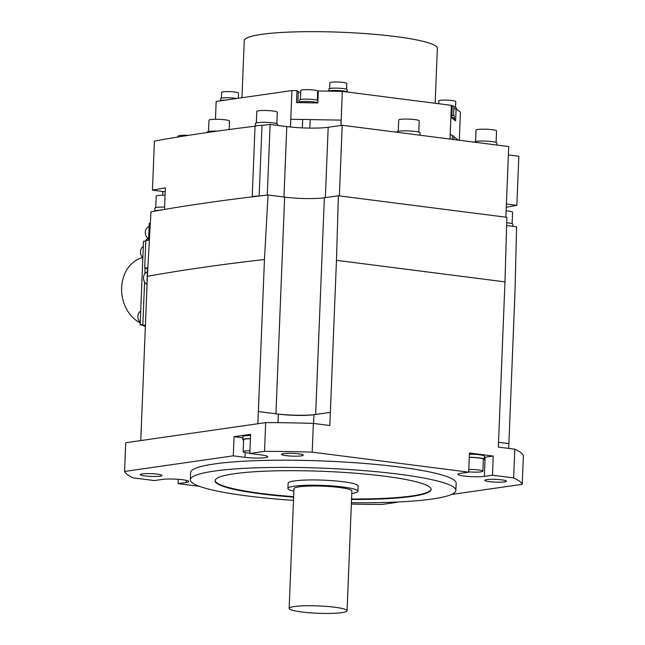 <?xml version="1.0" encoding="UTF-8"?>
<svg xmlns="http://www.w3.org/2000/svg" width="645" height="645" viewBox="0 0 645 645"><rect width="100%" height="100%" fill="white"/><g stroke="black" fill="none" stroke-linecap="round" stroke-linejoin="round"><path stroke-width="0.97" d="M508.695 448.404L508.889 443.607L498.529 442.285M199.499 486.354L178.109 483.621L186.228 482.452A14.496 1.838 -177.7 0 0 188.816 481.517A14.496 1.838 -177.7 0 0 178.705 479.348A14.496 1.838 -177.7 0 0 162.443 479.412L154.324 480.573L133.152 477.864A199.305 25.324 2.3 0 1 124.566 471.455L233.28 455.838L234.054 436.689L250.583 434.311L249.808 453.467L264.523 451.355A199.305 25.324 2.3 0 1 312.212 452.145L313.365 423.41L329.829 425.523L330.361 412.349L313.962 414.703A25.607 3.257 2.3 0 1 278.358 414.114L258.355 411.558L264.458 259.516A1207.916 153.486 -177.7 0 0 147.383 276.334L150.97 211.81A1207.916 153.486 -177.7 0 1 154.784 211.125A1207.916 153.486 2.3 0 1 159.831 210.238A1207.916 153.486 -177.7 0 1 164.499 209.431A1207.916 153.486 -177.7 0 1 252.211 196.854A1207.916 153.486 2.3 0 1 259.161 196.024L261.999 125.388A11.594 1.475 -177.7 0 0 255.049 126.218A1207.916 153.486 -177.7 0 0 154.413 141.07L152.438 190.154A1207.916 153.486 2.3 0 1 165.37 187.88L164.499 209.431M315.647 414.461L324.354 197.781A28.557 3.628 2.3 0 1 284.639 197.12L268.046 194.992A1207.916 153.486 -177.7 0 0 267.272 195.08L270.11 124.453L286.791 126.581A29.759 3.781 2.3 0 0 328.184 127.275L342.205 125.259L508.72 146.56L505.882 217.196L506.873 217.325L504.971 281.873L498.335 447.082L514.799 449.186L513.646 477.921A199.305 25.324 2.3 0 1 522.232 484.322L451.379 494.505M504.971 281.873L336.464 260.314L330.361 412.349M312.212 452.145L468.681 472.164L469.455 453.008L493.24 456.055L492.474 475.204L513.646 477.921M505.882 217.196L338.375 195.766L336.464 260.314M342.205 125.259L339.367 195.887M324.354 197.781L338.375 195.766M506.631 225.524L516.597 226.798L514.992 291.572L508.889 443.607M270.11 124.453A1207.916 153.486 -177.7 0 0 261.999 125.388M267.272 195.08A1207.916 153.486 -177.7 0 0 259.161 196.024A11.594 1.475 2.3 0 0 252.211 196.854L255.049 126.218M268.046 194.992L264.458 259.516M154.784 211.125A11.11 1.411 2.3 0 1 156.743 210.496A11.11 1.411 2.3 0 1 159.831 210.238M164.596 207.093A11.11 1.411 -177.7 0 0 156.864 207.384A11.11 1.411 -177.7 0 0 154.881 208.101L154.76 211.133M165.072 195.225A10.264 1.306 -177.7 0 0 158.041 195.499A10.264 1.306 -177.7 0 0 156.203 196.169L155.743 207.593M162.887 191.492L162.734 195.217M146.947 287.057L147.455 267.82L144.698 268.215L145.802 240.682L148.56 240.287L149.237 223.412L150.333 223.251M147.423 268.57L144.698 268.215M147.286 272.005A6.644 5.434 81.8 0 0 143.488 277.721A6.644 5.434 81.8 0 0 146.794 284.348M144.561 282.075L142.819 325.475L145.415 325.193M148.616 238.908L146.278 239.279L146.23 240.625M145.117 268.272L144.899 273.698M142.819 325.475A198.096 161.935 81.8 0 0 145.367 326.475M145.794 240.924L143.513 241.254L140.15 324.862L142.859 324.475M142.827 325.201L140.15 324.862M142.666 257.589A34.524 28.219 81.8 0 0 121.615 287.67A34.524 28.219 81.8 0 0 140.231 322.895M143.303 246.487A6.644 5.434 81.8 0 0 140.441 251.784A6.644 5.434 81.8 0 0 142.851 257.758M140.707 311.108A6.644 5.434 81.8 0 0 137.845 316.405A6.644 5.434 81.8 0 0 140.255 322.379M149.116 226.516A6.644 5.434 81.8 0 0 145.31 232.232A6.644 5.434 81.8 0 0 148.616 238.86M140.779 440.559L147.383 276.334M257.863 423.741L258.355 411.558M276.503 413.88A28.557 3.628 -177.7 0 0 315.252 414.517M178.109 483.621L178.286 479.316M124.566 471.455L125.719 442.728L265.675 422.62L264.523 451.355M313.365 423.41A199.305 25.324 -177.7 0 0 265.675 422.62M249.808 453.467L261.491 454.959A14.496 1.838 -177.7 0 1 267.715 456.733A14.496 1.838 -177.7 0 1 259.911 458.047A14.496 1.838 -177.7 0 1 244.963 457.337L233.28 455.838M492.474 475.204L484.355 476.373A14.496 1.838 -177.7 0 1 468.093 476.437A14.496 1.838 -177.7 0 1 457.974 474.269A14.496 1.838 -177.7 0 1 460.562 473.333L468.681 472.164M396.998 502.036L395.337 502.108M396.981 502.318L382.275 504.43A199.305 25.324 2.3 0 1 351.356 504.092M455.87 490.41L456.16 483.226A132.87 16.883 -177.7 0 0 363.417 463.36A132.87 16.883 -177.7 0 0 214.366 463.94A132.87 16.883 -177.7 0 0 190.63 472.559L190.348 479.743A132.87 16.883 2.3 0 1 214.076 471.124A132.87 16.883 2.3 0 1 363.127 470.544A132.87 16.883 2.3 0 1 455.87 490.41A132.87 16.883 2.3 0 1 432.142 499.028A132.87 16.883 2.3 0 1 351.412 502.705M142.239 473.89A10.868 1.379 -177.7 0 0 140.296 474.599A10.868 1.379 -177.7 0 0 147.882 476.22A10.868 1.379 -177.7 0 0 160.081 476.171A10.868 1.379 -177.7 0 0 162.024 475.47A10.868 1.379 -177.7 0 0 154.429 473.841A10.868 1.379 -177.7 0 0 142.239 473.89M298.579 453.854A10.868 1.379 -177.7 0 0 287.372 453.322A10.868 1.379 -177.7 0 0 281.518 454.314A10.868 1.379 -177.7 0 0 286.186 455.636A10.868 1.379 -177.7 0 0 297.393 456.168A10.868 1.379 -177.7 0 0 303.247 455.185A10.868 1.379 -177.7 0 0 298.579 453.854M504.559 481.896A10.868 1.379 -177.7 0 0 506.502 481.186A10.868 1.379 -177.7 0 0 498.907 479.566A10.868 1.379 -177.7 0 0 486.717 479.606A10.868 1.379 -177.7 0 0 484.774 480.315A10.868 1.379 -177.7 0 0 492.361 481.936A10.868 1.379 -177.7 0 0 504.559 481.896M242.843 437.81L234.054 436.689M243.592 440.237A11.11 1.411 2.3 0 1 242.77 439.664L242.899 436.552A11.11 1.411 2.3 0 1 244.882 435.826A11.11 1.411 2.3 0 1 250.534 435.512M242.77 439.664A11.11 1.411 2.3 0 1 244.753 438.939A11.11 1.411 2.3 0 1 250.405 438.624M250.405 438.737A10.264 1.306 -177.7 0 0 245.447 439.027A10.264 1.306 -177.7 0 0 243.617 439.697L243.133 451.669A10.264 1.306 2.3 0 1 244.971 451A10.264 1.306 2.3 0 1 249.921 450.71M249.825 453.161A10.264 1.306 2.3 0 1 243.133 451.669M484.282 457.321A14.496 1.838 2.3 0 0 485.121 457.216L493.24 456.055M469.407 454.217A11.11 1.411 2.3 0 1 484.331 456.144L484.21 459.256A11.11 1.411 2.3 0 1 483.339 459.764M469.278 457.329A11.11 1.411 2.3 0 1 484.21 459.256M468.794 469.423A10.264 1.306 2.3 0 1 482.879 471.197L483.363 459.224A10.264 1.306 -177.7 0 0 469.27 457.45M482.879 471.197A10.264 1.306 2.3 0 1 481.049 471.858A10.264 1.306 2.3 0 1 468.697 471.834M522.232 484.322L523.385 455.596A199.305 25.324 -177.7 0 0 514.799 449.186M512.856 226.314L512.936 224.283A11.11 1.411 -177.7 0 0 506.712 222.759M512.114 223.71L512.573 212.278A10.264 1.306 -177.7 0 0 506.14 210.802M508.389 154.937L518.83 156.275L516.863 205.36A1207.916 153.486 2.3 0 1 506.285 207.222M165.209 191.791L152.438 190.154M516.863 205.36L506.414 204.022M459.304 140.239L460.433 112.109L456.104 108.876L453.854 108.844M458.305 140.11L453.943 136.853M453.83 139.538L453.959 136.417A9.667 1.226 -177.7 0 0 452.355 135.668L450.21 134.071L450.008 139.054M456.104 108.876L455.62 120.849L451.782 117.987L452.266 106.014L451.355 105.337L342.326 91.388L341.173 120.123L310.205 119.607A9.667 1.226 -177.7 0 0 302.699 119.478L290.782 119.285L290.468 127.009M342.326 91.388L318.291 90.985L317.816 102.958L310.89 102.845L296.498 102.603L296.974 90.639L291.927 90.55L290.774 119.285M318.211 93.106A10.868 1.379 2.3 0 1 317.59 93.186M300.691 92.509A10.868 1.379 2.3 0 1 298.337 91.655L296.974 90.639M215.454 119.277L216.172 101.434L291.927 90.55M451.355 105.337L450.202 134.071M341.165 120.115L340.955 125.436M435.157 103.265L437.358 48.399A96.637 12.279 -177.7 0 0 341.294 32.25A96.637 12.279 -177.7 0 0 244.245 40.643L241.956 97.734M302.36 127.871L302.699 119.478M310.205 119.607L309.858 128.089M297.901 102.628L298.337 91.655M303.36 102.716A9.667 1.226 2.3 0 1 310.89 102.845M317.824 102.7A9.667 1.226 -177.7 0 0 309.995 101.588A9.667 1.226 -177.7 0 0 300.812 101.741A9.667 1.226 -177.7 0 0 299.087 102.37L299.078 102.652M317.912 100.547A9.183 1.169 -177.7 0 0 310.922 99.306A9.183 1.169 -177.7 0 0 301.304 99.403A9.183 1.169 -177.7 0 0 299.667 99.999L299.586 102.007M317.308 100.249L317.671 91.122A8.458 1.072 -177.7 0 0 311.769 89.865A8.458 1.072 -177.7 0 0 302.287 89.897A8.458 1.072 -177.7 0 0 300.772 90.445L300.409 99.572M452.209 139.328L452.355 135.668M453.024 118.906A9.667 1.226 2.3 0 1 454.628 119.656L454.677 118.462A9.667 1.226 -177.7 0 0 451.806 117.463M454.209 118.059L454.29 116.044A9.183 1.169 -177.7 0 0 451.895 115.157M453.588 115.568L453.951 106.441A8.458 1.072 -177.7 0 0 451.742 105.619M347.607 92.066A9.667 1.226 -177.7 0 0 340.649 90.663A9.667 1.226 -177.7 0 0 330.03 90.719A9.667 1.226 -177.7 0 0 328.434 91.155M347.147 91.719L347.228 89.711A9.183 1.169 -177.7 0 0 340.818 88.333A9.183 1.169 -177.7 0 0 330.522 88.373A9.183 1.169 -177.7 0 0 328.877 88.97L328.797 90.985M346.518 89.228L346.752 83.455A8.458 1.072 -177.7 0 0 340.85 82.189A8.458 1.072 -177.7 0 0 331.369 82.229A8.458 1.072 -177.7 0 0 329.853 82.778L329.619 88.55M456.2 108.949L456.249 107.788A9.183 1.169 -177.7 0 0 453.935 106.917M455.539 107.304L455.773 101.539A8.458 1.072 -177.7 0 0 449.871 100.273A8.458 1.072 -177.7 0 0 440.382 100.306A8.458 1.072 -177.7 0 0 438.874 100.854L438.761 103.724M225.774 100.056A9.667 1.226 -177.7 0 0 221.799 100.314A9.667 1.226 -177.7 0 0 220.09 100.87M236.844 98.467A9.183 1.169 -177.7 0 0 222.291 97.975A9.183 1.169 -177.7 0 0 220.646 98.572L220.566 100.58M238.311 98.25L238.521 93.049A8.458 1.072 -177.7 0 0 232.619 91.792A8.458 1.072 -177.7 0 0 223.13 91.824A8.458 1.072 -177.7 0 0 221.622 92.372L221.388 98.145M217.405 131.088A11.594 1.475 -177.7 0 0 209.238 131.395A11.594 1.475 -177.7 0 0 207.166 132.144L207.15 132.548M229.152 129.5L229.491 121.05A10.264 1.306 -177.7 0 0 222.323 119.519A10.264 1.306 -177.7 0 0 210.81 119.559A10.264 1.306 -177.7 0 0 208.972 120.228L208.52 131.516M419.976 135.208L420.072 132.862A11.594 1.475 -177.7 0 0 411.978 131.129A11.594 1.475 -177.7 0 0 398.973 131.177A11.594 1.475 -177.7 0 0 396.901 131.935L396.885 132.257M418.774 132.128L419.226 120.841A10.264 1.306 -177.7 0 0 412.058 119.301A10.264 1.306 -177.7 0 0 400.537 119.349A10.264 1.306 -177.7 0 0 398.707 120.01L398.255 131.298M496.827 145.044L496.908 142.964A11.11 1.411 -177.7 0 0 489.152 141.303A11.11 1.411 -177.7 0 0 476.687 141.352A11.11 1.411 -177.7 0 0 474.704 142.077L474.696 142.206M496.086 142.392L496.545 130.959A10.264 1.306 -177.7 0 0 489.378 129.427A10.264 1.306 -177.7 0 0 477.864 129.468A10.264 1.306 -177.7 0 0 476.026 130.137L475.567 141.569M188.542 135.337A10.264 1.306 -177.7 0 0 179.737 135.547A10.264 1.306 -177.7 0 0 177.907 136.216L177.875 137.038M277.632 125.412L277.681 124.259A11.11 1.411 -177.7 0 0 269.924 122.598A11.11 1.411 -177.7 0 0 257.46 122.647A11.11 1.411 -177.7 0 0 255.476 123.372L255.364 126.065M276.858 123.687L277.318 112.254A10.264 1.306 -177.7 0 0 270.15 110.722A10.264 1.306 -177.7 0 0 258.637 110.771A10.264 1.306 -177.7 0 0 256.799 111.432L256.339 122.864M293.483 500.375A132.87 16.883 2.3 0 1 190.348 479.743M351.541 499.464A108.11 13.739 -177.7 0 0 411.816 496.424A108.11 13.739 -177.7 0 0 431.134 489.41A108.11 13.739 -177.7 0 0 355.669 473.253A108.11 13.739 -177.7 0 0 234.401 473.728A108.11 13.739 -177.7 0 0 215.083 480.735A108.11 13.739 -177.7 0 0 293.612 497.134M215.116 480.501A108.11 13.739 -177.7 0 0 293.628 496.658M351.565 498.98A108.11 13.739 -177.7 0 0 411.841 495.949A108.11 13.739 -177.7 0 0 431.126 489.176M357.919 491.272L358.128 485.999A35.032 4.45 -177.7 0 0 333.675 480.767A35.032 4.45 -177.7 0 0 294.386 480.92A35.032 4.45 -177.7 0 0 288.13 483.194L287.912 488.459A35.032 4.45 2.3 0 1 294.168 486.185A35.032 4.45 2.3 0 1 333.465 486.032A35.032 4.45 2.3 0 1 357.919 491.272A35.032 4.45 2.3 0 1 351.783 493.522M293.846 491.2A35.032 4.45 2.3 0 1 287.912 488.459M347.075 610.742L351.88 491.03A28.993 3.685 -177.7 0 0 331.651 486.693A28.993 3.685 -177.7 0 0 299.127 486.822A28.993 3.685 -177.7 0 0 293.951 488.7L289.137 608.42A28.993 3.685 2.3 0 1 294.322 606.534A28.993 3.685 2.3 0 1 326.838 606.413A28.993 3.685 2.3 0 1 347.075 610.742A28.993 3.685 2.3 0 1 341.898 612.621A28.993 3.685 2.3 0 1 309.374 612.75A28.993 3.685 2.3 0 1 289.137 608.42M328.184 127.275L325.354 197.636M286.791 126.581L283.961 197.031M275.939 413.8L284.639 197.12M278.019 422.677L278.358 414.114M313.607 423.443L313.962 414.703M244.963 457.337L245.156 452.532M485.121 457.216L484.355 476.373M186.228 482.452L186.316 480.372"/></g></svg>
